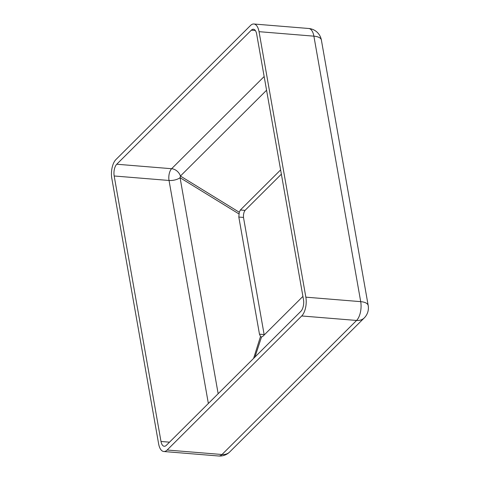 <?xml version="1.0" encoding="UTF-8"?>
<svg xmlns="http://www.w3.org/2000/svg" width="480" height="480" viewBox="0 0 480 480"><rect width="100%" height="100%" fill="white"/><g stroke="black" fill="none" stroke-linecap="round" stroke-linejoin="round"><path stroke-width="0.72" d="M321.378 40.032A14.034 14.034 0 0 0 308.706 28.488A14.034 6.63 94.7 0 1 313.89 36.162L259.038 31.674A14.034 6.63 -85.3 0 0 253.848 24A14.034 6.63 -85.3 0 0 250.506 25.494L115.938 159.546A14.034 6.63 -85.3 0 0 111.81 178.35L158.622 443.838A14.034 6.63 -85.3 0 0 163.812 451.512A14.034 6.63 -85.3 0 0 167.154 450.024L301.722 315.966A14.034 6.63 -85.3 0 0 305.85 297.162L360.708 301.65A14.034 5.994 -10 0 1 368.19 305.52L321.378 40.032A14.034 5.994 170 0 0 313.89 36.162L360.708 301.65A14.034 6.63 94.7 0 1 356.574 320.454L222.012 454.506A14.034 10.818 45.1 0 0 229.71 451.956L364.278 317.898A14.034 10.818 -134.9 0 1 356.574 320.454L301.722 315.966M255.336 30.504L251.328 30.18A8.772 4.14 94.7 0 1 253.422 29.244A8.772 4.14 94.7 0 1 256.662 34.044L303.474 299.532A8.772 4.14 94.7 0 1 300.894 311.28L166.332 445.338A8.772 4.14 94.7 0 1 164.238 446.268A8.772 4.14 94.7 0 1 160.998 441.474L169.512 442.17M251.328 30.18L116.766 164.232L171.618 168.72A8.772 6.762 -134.9 0 1 180.426 176.052A8.772 6.978 -58.4 0 1 180.066 177.708A8.772 3.75 -10 0 1 169.038 180.468L208.356 403.47M264.156 76.53L171.618 168.72A8.772 4.14 -85.3 0 0 169.038 180.468L114.18 175.986L160.998 441.474M259.038 31.674L305.85 297.162M114.18 175.986A8.772 4.14 94.7 0 1 116.766 164.232M302.922 296.394L262.674 336.498L261.264 337.008L260.514 336.468L259.47 334.176L264.138 334.56L264.222 334.95M281.376 174.18L245.034 210.378L244.056 212.172L243.474 214.812L243.486 217.434L238.818 217.05L259.47 334.176M238.818 217.05L239.262 212.25L240.366 210L245.034 210.378M280.62 169.896L240.366 210M261.498 337.062L254.946 357.06M243.486 217.434L264.138 334.56M167.154 450.024L222.012 454.506A14.034 6.63 94.7 0 1 218.664 456L163.812 451.512M238.902 213.9L180.066 177.708L218.154 393.708M266.574 90.234L180.426 176.052L239.262 212.25M253.602 358.398L260.514 336.468M218.664 456A14.034 14.034 0 0 0 229.71 451.956M364.278 317.898A14.034 14.034 0 0 0 368.19 305.52M308.706 28.488L253.848 24"/></g></svg>
